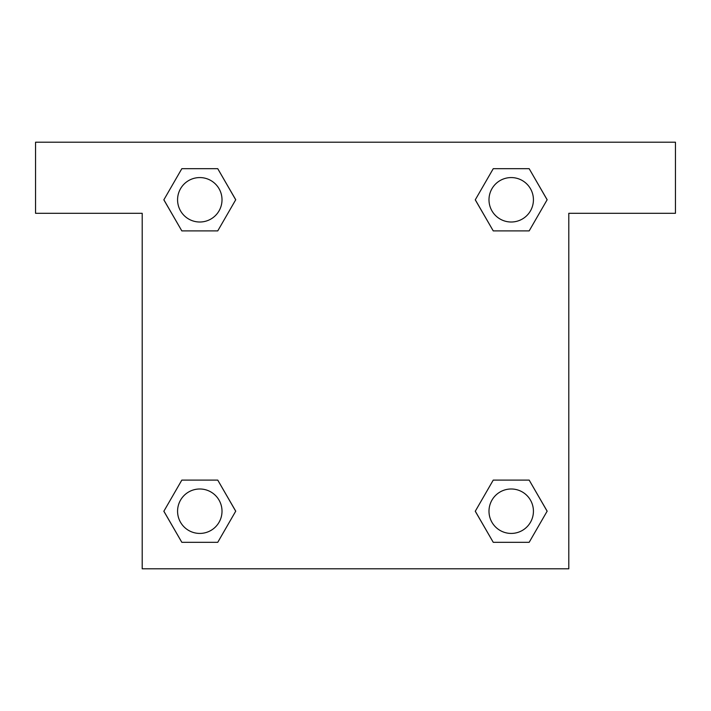 <?xml version="1.0" encoding="UTF-8"?>
<svg xmlns="http://www.w3.org/2000/svg" width="711" height="711" viewBox="0 0 711 711"><rect width="100%" height="100%" fill="white"/><g stroke="black" fill="none" stroke-linecap="round" stroke-linejoin="round"><path stroke-width="1.07" d="M500.597 230.897L529.171 230.897L493.247 230.897L475.295 199.791L493.247 168.685L529.171 168.685L547.123 199.791L529.171 230.897L493.247 230.897L500.597 230.897L493.247 230.897L475.25 199.818M181.829 230.897L217.753 230.897L181.829 230.897L163.877 199.791L181.829 168.685L217.753 168.685L235.705 199.791L217.753 230.897L181.829 230.897L163.832 199.818M210.403 480.103L181.829 480.103L217.753 480.103L235.705 511.209L217.753 542.315L181.829 542.315L163.877 511.209L181.829 480.103L217.753 480.103L210.403 480.103L217.753 480.103L235.75 511.182M529.171 480.103L493.247 480.103L529.171 480.103L547.123 511.209L529.171 542.315L493.247 542.315L475.295 511.209L493.247 480.103L529.171 480.103L547.168 511.182M675.45 142.2L35.55 142.2L35.55 213.3L142.2 213.3L142.2 568.8L568.8 568.8L568.8 213.3L675.45 213.3L675.45 142.2M217.753 168.685L181.829 168.685L217.753 168.685L235.75 199.764M181.829 542.315L217.753 542.315L181.829 542.315L163.832 511.236M493.247 542.315L529.171 542.315L493.247 542.315L475.25 511.236M529.171 168.685L493.247 168.685L529.171 168.685L547.168 199.764M533.428 511.209A22.219 22.219 0 0 0 500.1 491.968A22.219 22.219 0 0 0 500.1 530.45A22.219 22.219 0 0 0 533.428 511.209M222.01 511.209A22.219 22.219 0 0 0 188.682 491.968A22.219 22.219 0 0 0 188.682 530.45A22.219 22.219 0 0 0 222.01 511.209M533.428 199.791A22.219 22.219 0 0 0 500.1 180.55A22.219 22.219 0 0 0 500.1 219.032A22.219 22.219 0 0 0 533.428 199.791M222.01 199.791A22.219 22.219 0 0 0 188.682 180.55A22.219 22.219 0 0 0 188.682 219.032A22.219 22.219 0 0 0 222.01 199.791M493.247 480.103L500.597 480.103M217.753 230.897L210.403 230.897"/></g></svg>
